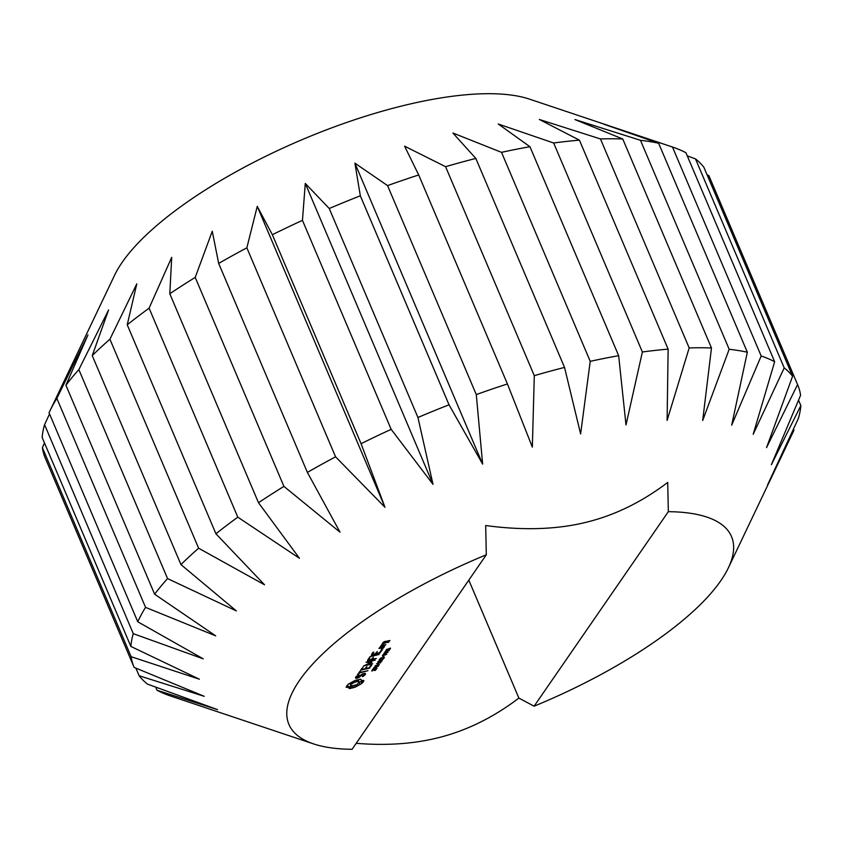 <?xml version="1.0" encoding="UTF-8"?>
<svg xmlns="http://www.w3.org/2000/svg" width="843" height="843" viewBox="0 0 843 843"><rect width="100%" height="100%" fill="white"/><g stroke="black" fill="none" stroke-linecap="round" stroke-linejoin="round"><path stroke-width="1.26" d="M137.757 621.776L49.052 412.785A360.604 118.589 -23 0 1 49.842 411.078L114.595 275.229A240.403 79.063 -23 0 1 301.899 139.748A240.403 79.063 -23 0 1 529.478 99.126L672.472 147.019A360.604 118.589 -23 0 1 685.939 152.741L774.654 361.731A360.604 118.589 -23 0 0 761.187 355.999L731.682 425.178L747.33 352.216A360.604 118.589 -23 0 0 729.174 349.276L702.693 420.488L711.471 347.98A360.604 118.589 -23 0 0 689.174 347.927L667.108 420.415L668.13 349.15A360.604 118.589 -23 0 0 642.377 351.984L626.001 424.946L618.657 355.693A360.604 118.589 -23 0 0 590.226 361.331L580.616 433.934L564.536 367.411A360.604 118.589 -23 0 0 534.293 375.672L532.344 447.127L507.423 383.955A360.604 118.589 -23 0 0 476.284 394.587L482.639 464.114L449.034 404.809A360.604 118.589 -23 0 0 417.949 417.496L433.017 484.367L391.163 429.34A360.604 118.589 -23 0 0 361.078 443.703L384.988 507.296L335.567 456.822A360.604 118.589 -23 0 0 307.389 472.407L340.014 532.175L283.922 486.39A360.604 118.589 -23 0 0 258.506 502.744L299.444 558.277L237.81 517.17A360.604 118.589 -23 0 0 215.934 533.788L264.533 584.789L198.621 548.224A360.604 118.589 -23 0 0 180.95 564.589L236.335 610.912L167.557 578.593A360.604 118.589 -23 0 0 154.627 594.22L215.692 635.854L145.554 607.371A360.604 118.589 -23 0 0 137.757 621.776L203.247 658.847L133.278 633.673A360.604 118.589 -23 0 0 130.855 646.423L199.38 679.205L131.118 656.697A360.604 118.589 -23 0 0 133.911 666.897A360.604 118.589 -23 0 0 134.142 667.414L204.196 696.307L139.127 675.759A360.604 118.589 -23 0 0 147.493 684.105L217.557 709.637L157.061 690.269A360.604 118.589 -23 0 0 170.528 695.991L313.522 743.884A240.403 79.063 -23 0 1 486.306 554.789L352.079 749.301A240.403 79.063 -23 0 1 313.522 743.884M133.911 666.897L45.206 457.918A360.604 118.589 -23 0 1 42.413 447.717L44.447 442.849M130.855 646.423L42.15 437.443A360.604 118.589 -23 0 1 44.574 424.682L49.537 413.924M49.842 411.078A360.604 118.589 -23 0 1 56.85 398.381L87.957 334.913L65.923 385.23A360.604 118.589 -23 0 1 78.852 369.613L108.589 309.971L92.245 355.598A360.604 118.589 -23 0 1 109.917 339.234L136.798 283.849L127.23 324.797A360.604 118.589 -23 0 1 149.095 308.19L171.709 257.336L169.801 293.754A360.604 118.589 -23 0 1 195.218 277.41L212.267 231.245L218.674 263.427A360.604 118.589 -23 0 1 246.851 247.831L257.252 206.356L272.363 234.723A360.604 118.589 -23 0 1 302.458 220.36L305.282 183.437L329.244 208.516A360.604 118.589 -23 0 1 360.33 195.818L354.903 163.173L387.569 185.608A360.604 118.589 -23 0 1 418.708 174.965L404.598 146.187L445.589 166.693A360.604 118.589 -23 0 1 475.831 158.431L452.881 133.004L501.522 152.341A360.604 118.589 -23 0 1 529.952 146.714L498.255 124.005L553.672 143.004A360.604 118.589 -23 0 1 579.426 140.159L539.372 119.485L600.458 138.947A360.604 118.589 -23 0 1 622.756 138.99L574.958 119.558L640.469 140.296A360.604 118.589 -23 0 1 658.625 143.226L603.936 124.237L668.741 145.765M687.277 155.892L695.507 158.906A360.604 118.589 -23 0 1 703.873 167.251L792.589 376.241A360.604 118.589 -23 0 0 784.211 367.896L753.178 434.314L774.654 361.731M707.108 174.87L708.858 175.597A360.604 118.589 -23 0 1 709.089 176.113L797.794 385.093A360.604 118.589 -23 0 1 800.587 395.293L771.356 464.735L800.85 405.567A360.604 118.589 -23 0 1 798.426 418.328L767.488 485.094L793.948 430.215A360.604 118.589 -23 0 1 793.158 431.932L728.405 567.782A240.403 79.063 -23 0 1 534.114 706.192L668.33 511.669L667.709 482.428C641.365 502.407 613.672 515.821 584.62 522.649C555.611 529.573 522.628 530.532 485.684 525.537L486.306 554.789M155.723 687.119L157.061 690.269M135.892 668.141L139.127 675.759M42.413 447.717L131.118 656.697M44.574 424.682L133.278 633.673M56.85 398.381L145.554 607.371M65.923 385.23L154.627 594.22M78.852 369.613L167.557 578.593M92.245 355.598L180.95 564.589M109.917 339.234L198.621 548.224M127.23 324.797L215.934 533.788M149.095 308.19L237.81 517.17M169.801 293.754L258.506 502.744M195.218 277.41L283.922 486.39M218.674 263.427L307.389 472.407M246.851 247.831L335.567 456.822M257.252 206.356L384.988 507.296M272.363 234.723L361.078 443.703M302.458 220.36L391.163 429.34M305.282 183.437L433.017 484.367M329.244 208.516L417.949 417.496M360.33 195.818L449.034 404.809M354.903 163.173L482.639 464.114M387.569 185.608L476.284 394.587M418.708 174.965L507.423 383.955M445.589 166.693L534.293 375.672M475.831 158.431L564.536 367.411M501.522 152.341L590.226 361.331M529.952 146.714L618.657 355.693M553.672 143.004L642.377 351.984M579.426 140.159L668.13 349.15M600.458 138.947L689.174 347.927M622.756 138.99L711.471 347.98M640.469 140.296L729.174 349.276M658.625 143.226L747.33 352.216M672.472 147.019L761.187 355.999M695.507 158.906L784.211 367.896M708.858 175.597L797.573 384.587L766.54 447.633L792.589 376.241M798.553 400.162L800.85 405.567M793.463 429.087L793.948 430.215M356.21 743.315C385.251 745.697 411.784 744.032 435.799 738.331C464.851 731.492 492.544 718.088 518.888 698.099L534.114 706.192M668.33 511.669A240.403 79.063 -23 0 1 728.405 567.782M468.813 580.142L518.888 698.099M374.735 669.205L376.305 668.92L375.346 670.354L374.608 670.533L375.409 669.194L371.731 671.007L372.606 669.679L373.28 669.521L372.617 670.743L374.735 669.205M372.142 670.09L372.206 670.722M374.418 667.645L377.063 668.151L372.817 669.163L374.039 667.835M375.198 665.707L379.445 664.695L374.692 666.982L378.307 666.349L374.06 667.361L378.475 665.148L375.198 665.707M378.359 663.768L377.738 664.674L378.359 663.768M379.044 662.556L381.995 661.007L379.255 662.682L380.794 662.746L376.547 663.747L378.96 662.935L377.717 662.061L379.044 662.556M379.097 660.048L383.344 659.047L378.591 661.333L382.206 660.701L377.959 661.702L382.385 659.5L379.097 660.048M383.681 656.065L383.049 656.971L383.681 656.065M382.743 657.435L384.366 657.14L383.744 658.467L379.498 659.468L380.52 658.204L382.743 657.435M383.144 654.716L386.684 654.358L382.343 655.865L383.144 654.716M384.471 652.798L388.012 652.429L383.681 653.936L384.471 652.798M385.799 650.87L389.34 650.511L385.009 652.008L385.799 650.87M390.488 648.098L390.172 649.152L386.273 649.658L390.488 648.098M381.363 649.163L383.028 648.509L381.363 649.163M382.322 643.62L385.188 643.156L386.747 641.502L388.749 641.028L386.969 642.514L388.201 642.44L389.951 640.522L384.071 641.702L382.322 643.62M346.104 687.256L348.57 687.424L349.234 688.583L355.188 687.171L361.742 683.547L363.839 680.501L361.373 680.333L360.709 679.173L354.755 680.586L348.212 684.21L346.104 687.256M355.978 678.373L358.665 677.74L362.775 674.274L364.492 674.474L362.321 676.455L363.027 676.507L365.609 674.073L365.135 673.283L362.416 673.926L356.905 677.709L356.6 677.182L358.823 674.895L356.283 676.381L355.472 677.561L355.978 678.373L355.567 677.414M358.633 674.231L359.539 672.914L367.938 670.701L359.898 672.387L360.467 670.944L357.601 674.474L358.633 674.231L358.307 673.462M360.614 670.111L369.181 668.288L371.668 665.296L370.657 665.538L369.034 667.888L365.936 668.625L366.874 666.644L364.903 668.868L361.826 669.595L363.122 667.087L360.614 670.111M370.414 662.788L363.459 665.991L372.69 663.81L366.031 665.169L371.921 662.429L368.233 661.955L375.272 660.069L366.031 662.261L370.414 662.788L370.13 662.124M368.949 658.035L367.474 660.796L376.389 658.457L372.458 659.173L373.386 657.192L371.436 659.416L368.349 660.143L369.972 657.793L368.949 658.035M369.877 656.676L379.129 654.484L369.877 656.676M384.861 645.569L380.72 646.56L378.971 648.478L383.439 647.635L384.861 645.569M372.827 652.408L371.363 655.159L379.592 653.209L382.079 650.216L381.068 650.459L379.445 652.809L376.336 653.546L377.274 651.565L375.314 653.789L372.237 654.516L373.86 652.166L372.827 652.408M380.73 645.938L385.862 644.726L383.47 645.064L382.596 644.579L383.101 643.873L380.73 645.938M375.683 668.236L374.471 667.867M387.011 649.9L386.779 649.352M390.172 649.152L389.93 648.604M382.606 649.121L382.374 648.573M385.188 643.156L383.523 643.114L383.196 642.355M385.873 642.788L385.536 642.008M388.876 642.071L388.56 641.312M347.548 687.203L346.852 685.57M346.884 685.538L348.444 686.213L349.15 687.888M348.57 687.424L347.864 685.749M348.728 686.887L352.669 686.118M350.562 688.446L349.856 686.771M352.026 688.162L351.31 686.487M353.575 687.73L352.88 686.086M355.188 687.171L354.555 685.665M356.463 686.16L356.009 685.085M358.033 685.18L357.611 684.189M359.824 684.295L359.16 682.725M359.202 682.588L362.364 680.543M361.742 683.547L361.025 681.882M362.669 682.704L361.953 681.028M360.793 679.869L360.509 679.195M363.333 681.903L362.764 680.543M363.733 681.155L363.459 680.522M364.492 674.474L364.092 673.525M356.6 677.182L356.262 676.413M364.766 675.296L364.45 674.537M359.539 672.914L359.213 672.145M359.898 672.387L359.571 671.618M369.856 667.919L369.54 667.161M361.826 669.595L361.499 668.826M365.936 668.625L365.609 667.856M368.349 660.143L368.022 659.374M372.458 659.173L372.132 658.394M384.113 647.266L383.786 646.507M372.237 654.516L371.911 653.746M380.267 652.83L379.94 652.071M376.336 653.546L376.01 652.767M382.1 645.39L381.742 644.568M356.578 679.974L358.212 680.016L359.35 682.156L356.863 684.685L351.025 686.065L350.035 683.504M374.123 668.046L373.502 668.752L375.198 668.351L375.451 667.719M382.954 657.572L381.879 658.668L383.46 658.288L383.892 657.445L382.87 657.382M380.815 658.288L380.182 659.068L381.763 658.077L380.72 658.067M382.943 655.053L384.123 655.348L386.242 654.273L382.859 654.863M384.271 653.125L385.451 653.42L387.569 652.345L384.187 652.935M385.599 651.207L386.779 651.491L388.897 650.427L385.514 651.007M383.523 643.114L384.05 641.702M384.218 642.103L385.557 641.344M385.725 641.744L385.03 642.756M350.604 685.601L350.235 683.41M350.846 684.853L351.742 683.958L351.289 682.893M351.742 683.958L353.091 683.072L352.68 682.103M353.091 683.072L354.713 682.314L354.176 681.049M354.713 682.314L356.431 681.766L355.778 680.227M356.431 681.766L357.927 681.555L357.221 679.88M357.927 681.555L358.928 681.692L358.212 680.016M380.172 647.972L380.867 646.96L383.986 646.223L383.28 647.234L380.172 647.972L379.845 647.213M376.252 669.468L375.989 668.847M375.883 667.951L375.63 667.361M384.282 657.698L384.008 657.066"/></g></svg>
